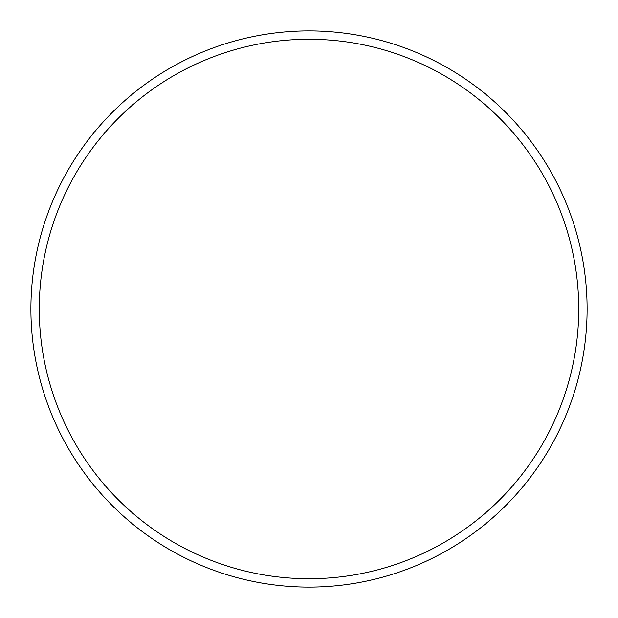 <?xml version="1.0" encoding="UTF-8"?>
<svg xmlns="http://www.w3.org/2000/svg" width="618" height="618" viewBox="0 0 618 618"><rect width="100%" height="100%" fill="white"/><g stroke="black" fill="none" stroke-linecap="round" stroke-linejoin="round"><path stroke-width="0.93" d="M30.9 309A278.1 278.1 0 0 0 309 587.1A278.1 278.1 0 0 0 587.1 309A278.1 278.1 0 0 0 309 30.9A278.1 278.1 0 0 0 30.9 309M39.274 309A269.726 269.726 0 0 0 309 578.726A269.726 269.726 0 0 0 578.726 309A269.726 269.726 0 0 0 309 39.274A269.726 269.726 0 0 0 39.274 309"/></g></svg>
